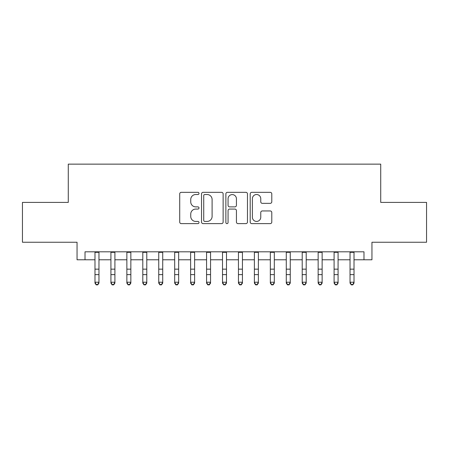 <?xml version="1.0" encoding="UTF-8"?>
<svg xmlns="http://www.w3.org/2000/svg" width="449" height="449" viewBox="0 0 449 449"><rect width="100%" height="100%" fill="white"/><g stroke="black" fill="none" stroke-linecap="round" stroke-linejoin="round"><path stroke-width="0.67" d="M198.997 193.424A1.094 1.094 0 0 0 197.902 192.329L181.273 192.329A1.566 1.566 0 0 0 179.712 193.895L179.712 222.059A1.566 1.566 0 0 0 181.273 223.624L197.902 223.624A1.094 1.094 0 0 0 198.997 222.524A1.094 1.094 0 0 0 197.902 221.43L195.747 221.43A5.006 5.006 0 0 1 190.741 216.424L190.741 214.078A5.006 5.006 0 0 1 195.747 209.071L197.902 209.071A1.094 1.094 0 0 0 198.997 207.977A1.094 1.094 0 0 0 197.902 206.877L195.747 206.877A5.006 5.006 0 0 1 190.741 201.87L190.741 199.524A5.006 5.006 0 0 1 195.747 194.518L197.902 194.518A1.094 1.094 0 0 0 198.997 193.424M270.231 203.358A1.566 1.566 0 0 0 271.791 201.792L271.791 193.895A1.566 1.566 0 0 0 270.231 192.329L251.766 192.329A1.566 1.566 0 0 0 250.2 193.895L250.2 222.059A1.566 1.566 0 0 0 251.766 223.624L270.231 223.624A1.566 1.566 0 0 0 271.791 222.059L271.791 212.512A1.566 1.566 0 0 0 270.231 210.946L262.328 210.946A1.566 1.566 0 0 0 260.762 212.512L260.762 217.243A4.187 4.187 0 0 1 256.575 221.43A4.187 4.187 0 0 1 252.389 217.243L252.389 198.705A4.187 4.187 0 0 1 256.575 194.518A4.187 4.187 0 0 1 260.762 198.705L260.762 201.792A1.566 1.566 0 0 0 262.328 203.358L270.231 203.358M85.018 259.78L85.018 251.81L363.982 251.81L363.982 259.78L371.952 259.78L371.952 242.247L426.55 242.247L426.55 202.398L380.718 202.398L380.718 164.138L68.282 164.138L68.282 202.398L22.45 202.398L22.45 242.247L77.048 242.247L77.048 259.78L94.98 259.78M223.131 193.895A1.566 1.566 0 0 0 221.565 192.329L203.105 192.329A1.566 1.566 0 0 0 201.539 193.895L201.539 222.059A1.566 1.566 0 0 0 203.105 223.624L221.565 223.624A1.566 1.566 0 0 0 223.131 222.059L223.131 193.895M227.435 192.329L245.895 192.329A1.566 1.566 0 0 1 247.461 193.895L247.461 222.059A1.566 1.566 0 0 1 245.895 223.624L237.998 223.624A1.566 1.566 0 0 1 236.432 222.059L236.432 210.637A1.566 1.566 0 0 0 234.866 209.071L229.624 209.071A1.566 1.566 0 0 0 228.058 210.637L228.058 222.524A1.094 1.094 0 0 1 226.964 223.624A1.094 1.094 0 0 1 225.869 222.524L225.869 193.895A1.566 1.566 0 0 1 227.435 192.329M98.965 259.78L110.92 259.78M114.905 259.78L126.865 259.78M130.85 259.78L142.804 259.78M146.789 259.78L158.744 259.78M162.729 259.78L174.683 259.78M178.668 259.78L190.623 259.78M194.613 259.78L206.568 259.78M210.553 259.78L222.508 259.78M226.492 259.78L238.447 259.78M242.432 259.78L254.387 259.78M258.377 259.78L270.332 259.78M274.317 259.78L286.271 259.78M290.256 259.78L302.211 259.78M306.196 259.78L318.15 259.78M322.135 259.78L334.095 259.78M338.08 259.78L350.035 259.78M354.02 259.78L363.982 259.78M204.823 194.518A1.094 1.094 0 0 0 203.728 195.612L203.728 220.336A1.094 1.094 0 0 0 204.823 221.43L207.09 221.43A5.006 5.006 0 0 0 212.102 216.424L212.102 199.524A5.006 5.006 0 0 0 207.09 194.518L204.823 194.518M236.432 198.784A4.187 4.187 0 0 0 232.245 194.597A4.187 4.187 0 0 0 228.058 198.784L228.058 205.316A1.566 1.566 0 0 0 229.624 206.877L234.866 206.877A1.566 1.566 0 0 0 236.432 205.316L236.432 198.784M98.965 251.81L98.965 283.106L97.77 284.862L97.77 284.509L96.176 284.509L96.176 284.862L97.77 284.862M94.98 251.81L94.98 282.225L98.965 282.225L97.77 284.509M96.176 284.862L94.98 283.106L94.98 282.225L96.176 284.509M110.92 283.106L112.115 284.862L110.92 283.106L110.92 282.225L114.905 282.225L114.905 283.106L113.709 284.862L113.709 284.509L112.115 284.509L112.115 284.862L113.709 284.862M126.865 283.106L128.06 284.862L126.865 283.106L126.865 282.225L130.85 282.225L130.85 283.106L129.654 284.862L129.654 284.509L128.06 284.509L128.06 284.862L129.654 284.862M142.804 283.106L144 284.862L142.804 283.106L142.804 282.225L146.789 282.225L146.789 283.106L145.594 284.862L145.594 284.509L144 284.509L144 284.862L145.594 284.862M158.744 283.106L159.939 284.862L158.744 283.106L158.744 282.225L162.729 282.225L162.729 283.106L161.533 284.862L161.533 284.509L159.939 284.509L159.939 284.862L161.533 284.862M114.905 251.81L114.905 282.225L113.709 284.509M110.92 251.81L110.92 282.225L112.115 284.509M130.85 251.81L130.85 282.225L129.654 284.509M126.865 251.81L126.865 282.225L128.06 284.509M146.789 251.81L146.789 282.225L145.594 284.509M142.804 251.81L142.804 282.225L144 284.509M162.729 251.81L162.729 282.225L161.533 284.509M158.744 251.81L158.744 282.225L159.939 284.509M174.683 283.106L175.879 284.862L174.683 283.106L174.683 282.225L178.668 282.225L178.668 283.106L177.473 284.862L177.473 284.509L175.879 284.509L175.879 284.862L177.473 284.862M178.668 251.81L178.668 282.225L177.473 284.509M174.683 251.81L174.683 282.225L175.879 284.509M190.623 283.106L191.824 284.862L190.623 283.106L190.623 282.225L194.613 282.225L194.613 283.106L193.418 284.862L193.418 284.509L191.824 284.509L191.824 284.862L193.418 284.862M194.613 251.81L194.613 282.225L193.418 284.509M190.623 251.81L190.623 282.225L191.824 284.509M206.568 283.106L207.764 284.862L206.568 283.106L206.568 282.225L210.553 282.225L210.553 283.106L209.357 284.862L209.357 284.509L207.764 284.509L207.764 284.862L209.357 284.862M210.553 251.81L210.553 282.225L209.357 284.509M206.568 251.81L206.568 282.225L207.764 284.509M222.508 283.106L223.703 284.862L222.508 283.106L222.508 282.225L226.492 282.225L226.492 283.106L225.297 284.862L225.297 284.509L223.703 284.509L223.703 284.862L225.297 284.862M226.492 251.81L226.492 282.225L225.297 284.509M222.508 251.81L222.508 282.225L223.703 284.509M238.447 283.106L239.643 284.862L238.447 283.106L238.447 282.225L242.432 282.225L242.432 283.106L241.236 284.862L241.236 284.509L239.643 284.509L239.643 284.862L241.236 284.862M242.432 251.81L242.432 282.225L241.236 284.509M238.447 251.81L238.447 282.225L239.643 284.509M254.387 283.106L255.582 284.862L254.387 283.106L254.387 282.225L258.377 282.225L258.377 283.106L257.176 284.862L257.176 284.509L255.582 284.509L255.582 284.862L257.176 284.862M258.377 251.81L258.377 282.225L257.176 284.509M254.387 251.81L254.387 282.225L255.582 284.509M270.332 283.106L271.527 284.862L270.332 283.106L270.332 282.225L274.317 282.225L274.317 283.106L273.121 284.862L273.121 284.509L271.527 284.509L271.527 284.862L273.121 284.862M274.317 251.81L274.317 282.225L273.121 284.509M270.332 251.81L270.332 282.225L271.527 284.509M286.271 283.106L287.467 284.862L286.271 283.106L286.271 282.225L290.256 282.225L290.256 283.106L289.061 284.862L289.061 284.509L287.467 284.509L287.467 284.862L289.061 284.862M290.256 251.81L290.256 282.225L289.061 284.509M286.271 251.81L286.271 282.225L287.467 284.509M306.196 251.81L306.196 283.106L305 284.862L305 284.509L303.406 284.509L303.406 284.862L305 284.862M302.211 251.81L302.211 282.225L306.196 282.225L305 284.509M302.211 283.106L303.406 284.862L302.211 283.106L302.211 282.225L303.406 284.509M322.135 251.81L322.135 283.106L320.94 284.862L320.94 284.509L319.346 284.509L319.346 284.862L320.94 284.862M318.15 251.81L318.15 282.225L322.135 282.225L320.94 284.509M318.15 283.106L319.346 284.862L318.15 283.106L318.15 282.225L319.346 284.509M334.095 283.106L335.291 284.862L334.095 283.106L334.095 282.225L338.08 282.225L338.08 283.106L336.885 284.862L336.885 284.509L335.291 284.509L335.291 284.862L336.885 284.862M338.08 251.81L338.08 282.225L336.885 284.509M334.095 251.81L334.095 282.225L335.291 284.509M350.035 283.106L351.23 284.862L350.035 283.106L350.035 282.225L354.02 282.225L354.02 283.106L352.824 284.862L352.824 284.509L351.23 284.509L351.23 284.862L352.824 284.862M354.02 251.81L354.02 282.225L352.824 284.509M350.035 251.81L350.035 282.225L351.23 284.509M98.965 269.153L94.98 269.153M98.965 274.625L94.98 274.625M98.965 252.327L94.98 252.327M114.905 269.153L110.92 269.153M114.905 274.625L110.92 274.625M114.905 252.327L110.92 252.327M130.85 269.153L126.865 269.153M130.85 274.625L126.865 274.625M130.85 252.327L126.865 252.327M146.789 269.153L142.804 269.153M146.789 274.625L142.804 274.625M146.789 252.327L142.804 252.327M162.729 269.153L158.744 269.153M162.729 274.625L158.744 274.625M162.729 252.327L158.744 252.327M178.668 269.153L174.683 269.153M178.668 274.625L174.683 274.625M178.668 252.327L174.683 252.327M194.613 269.153L190.623 269.153M194.613 274.625L190.623 274.625M194.613 252.327L190.623 252.327M210.553 269.153L206.568 269.153M210.553 274.625L206.568 274.625M210.553 252.327L206.568 252.327M226.492 269.153L222.508 269.153M226.492 274.625L222.508 274.625M226.492 252.327L222.508 252.327M242.432 269.153L238.447 269.153M242.432 274.625L238.447 274.625M242.432 252.327L238.447 252.327M258.377 269.153L254.387 269.153M258.377 274.625L254.387 274.625M258.377 252.327L254.387 252.327M274.317 269.153L270.332 269.153M274.317 274.625L270.332 274.625M274.317 252.327L270.332 252.327M290.256 269.153L286.271 269.153M290.256 274.625L286.271 274.625M290.256 252.327L286.271 252.327M306.196 269.153L302.211 269.153M306.196 274.625L302.211 274.625M306.196 252.327L302.211 252.327M322.135 269.153L318.15 269.153M322.135 274.625L318.15 274.625M322.135 252.327L318.15 252.327M338.08 269.153L334.095 269.153M338.08 274.625L334.095 274.625M338.08 252.327L334.095 252.327M354.02 269.153L350.035 269.153M354.02 274.625L350.035 274.625M354.02 252.327L350.035 252.327"/></g></svg>
